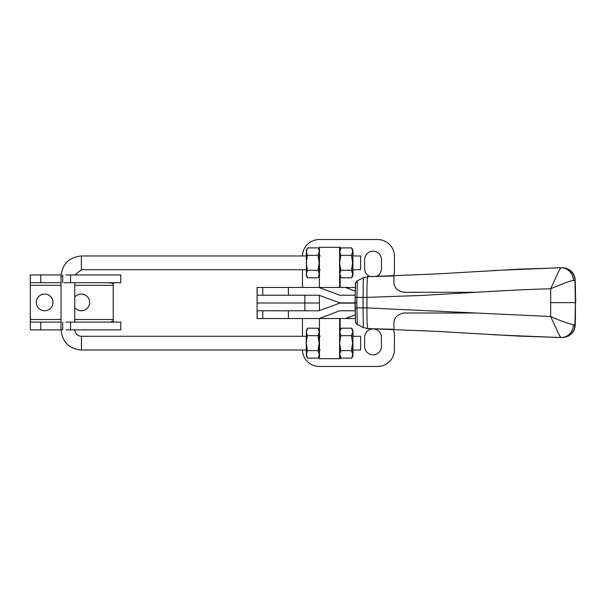 <?xml version="1.0" encoding="UTF-8"?>
<svg xmlns="http://www.w3.org/2000/svg" width="606" height="606" viewBox="0 0 606 606"><rect width="100%" height="100%" fill="white"/><g stroke="black" fill="none" stroke-linecap="round" stroke-linejoin="round"><path stroke-width="0.91" d="M317.582 310.772L304.833 310.772L304.833 303L319.415 303L257.103 303L257.103 287.456L262.769 287.456L262.769 295.228L288.388 295.228L288.388 287.456L319.044 287.456L339.769 295.228L355.161 295.228M370.281 276.624A8.423 8.423 0 0 1 364.623 268.67L364.623 259.603A8.423 8.423 0 0 1 373.046 251.187A8.423 8.423 0 0 1 381.462 259.603L381.462 268.67A8.423 8.423 0 0 1 376.106 276.518M355.04 303L349.988 303L355.04 303M355.04 303.129L339.769 303.129L319.044 310.772L262.769 310.772L262.769 318.544L257.103 318.544L257.103 303L304.833 303L304.833 295.228L317.582 295.228M302.447 269.708L302.447 286.608A5.181 5.181 0 0 1 302.371 287.456M302.447 255.974A16.839 16.839 0 0 1 319.286 239.521L377.576 239.521A16.839 16.839 0 0 1 394.423 256.368L394.423 270.617A16.839 16.839 0 0 1 393.529 276.01M381.462 346.397A8.423 8.423 0 0 1 373.046 354.813A8.423 8.423 0 0 1 364.623 346.397L364.623 337.33A8.423 8.423 0 0 1 373.046 328.906A8.423 8.423 0 0 1 381.462 337.33L381.462 346.397M393.271 329.278A16.839 16.839 0 0 1 394.423 335.383L394.423 349.632A16.839 16.839 0 0 1 377.576 366.478L319.286 366.478A16.839 16.839 0 0 1 302.447 350.026M302.447 336.292L302.447 319.392A5.181 5.181 0 0 0 302.371 318.544M355.351 318.544L288.388 318.544L288.388 310.772M262.769 318.544L288.388 318.544M262.769 310.772L257.103 310.772M355.177 310.772L339.769 310.772L319.044 318.544M345.428 318.544L355.26 314.878M355.04 302.871L339.769 302.871L319.044 295.228L288.388 295.228M257.103 295.228L262.769 295.228M355.245 291.115L345.428 287.456L319.044 287.456M355.336 287.456L345.428 287.456M288.388 287.456L262.769 287.456M339.618 287.456L339.618 247.301L319.423 247.301M319.423 254.422L319.423 271.261M319.423 334.739L319.423 351.578M319.423 358.699L339.618 358.699L339.618 318.544M339.618 247.301L340.148 247.301L340.148 249.414M340.148 276.268L340.148 287.456M340.148 318.544L340.148 329.732M340.148 356.586L340.148 358.699L339.618 358.699M306.257 269.708L81.446 269.708L81.325 262.845L81.446 255.974L306.257 255.974M319.362 255.974L320.127 255.974M352.775 255.974L360.608 255.974L360.608 269.708L360.608 255.974M319.362 269.708L320.127 269.708M352.775 269.708L360.608 269.708M81.446 255.974C69.046 257.186 62.236 263.996 61.032 276.397L61.032 329.603C62.236 342.004 69.046 348.814 81.446 350.026L81.446 336.292L306.257 336.292M319.362 336.292L320.127 336.292M352.775 336.292L360.608 336.292L360.608 350.026L360.608 336.292M81.446 350.026L306.257 350.026M319.362 350.026L320.127 350.026M352.775 350.026L360.608 350.026M319.415 330.187L318.271 328.202L319.301 331.936L318.029 335.679L319.188 343.155L319.301 331.936C319.385 329.634 319.468 329.634 319.544 331.936M319.483 336.292L319.544 346.988M319.415 350.813L319.483 350.026M319.544 354.381C319.468 356.684 319.385 356.684 319.301 354.381L319.188 343.155L318.029 350.639L319.301 354.381L318.271 358.116L319.415 356.131M319.612 335.186L319.627 336.292M319.627 350.026L319.612 351.132M318.271 358.116L307.621 358.116L306.348 354.374C306.409 356.601 306.485 356.601 306.583 354.374M318.029 350.639L307.386 350.639L306.348 354.374L306.227 343.155L307.386 350.639M306.447 356.093L307.621 358.116M306.447 330.225L307.621 328.202L318.271 328.202M307.621 328.202L306.348 331.936L307.386 335.679L318.029 335.679M307.386 335.679L306.227 343.155L306.348 331.936C306.416 329.717 306.5 329.717 306.583 331.936M339.868 330.225L341.042 328.202L351.685 328.202L352.722 331.936L352.844 330.209L353.04 336.292M352.897 336.292L352.897 350.026M353.04 350.026L352.957 354.381C352.881 356.684 352.798 356.684 352.722 354.381L352.722 331.936L351.442 335.679L352.601 343.155L351.442 350.639L352.722 354.381L351.685 358.116L352.851 356.108M352.957 354.381C352.881 356.684 352.798 356.684 352.722 354.381M351.988 328.717L351.707 328.232M351.442 350.639L340.799 350.639L339.761 354.374L341.042 358.116L351.685 358.116M351.442 335.679L340.799 335.679L339.648 343.155L339.761 354.374L339.883 356.116L341.042 358.116M341.042 328.202L339.761 331.936L339.648 343.155L340.799 350.639M340.004 331.936C339.913 329.717 339.837 329.717 339.761 331.936L340.799 335.679M352.851 249.892L351.685 247.884L352.722 251.619L351.442 255.361L352.601 262.845L351.442 270.321L352.722 274.063L352.722 251.619C352.798 249.316 352.881 249.316 352.957 251.619L353.04 255.974M352.957 259.012L352.897 269.708M353.04 269.708L352.957 274.063C352.881 276.366 352.798 276.366 352.722 274.063L351.685 277.798L352.851 275.791M352.957 274.063C352.881 276.366 352.798 276.366 352.722 274.063M352.722 251.619C352.798 249.316 352.881 249.316 352.957 251.619M352.897 255.974L352.836 255.187M351.685 277.798L341.042 277.798L339.761 274.063C339.822 276.283 339.905 276.283 340.004 274.063M339.868 249.907L341.042 247.884L351.685 247.884M341.042 247.884L339.761 251.626L340.799 255.361L351.442 255.361M340.799 255.361L339.648 262.845L340.799 270.321L351.442 270.321M340.799 270.321L339.761 274.063L339.761 251.626C339.837 249.399 339.913 249.399 340.004 251.626M339.86 275.775L341.042 277.798M306.447 249.907L307.621 247.884L318.271 247.884L319.301 251.619L319.423 249.884M319.483 255.974L319.415 255.187M319.423 255.179L319.483 269.708M319.544 274.063C319.468 276.366 319.385 276.366 319.301 274.063L319.301 251.619L318.029 255.361L319.188 262.845L318.029 270.321L319.301 274.063L318.271 277.798L319.415 275.813M319.612 254.868L319.627 255.974M319.627 269.708L319.612 270.814M318.567 248.407L318.286 247.922M318.029 270.321L307.386 270.321L306.348 274.063L307.621 277.798L318.271 277.798M306.462 275.791L307.621 277.798M318.029 255.361L307.386 255.361L306.227 262.845L307.386 270.321M307.621 247.884L306.348 251.626L307.386 255.361M306.583 251.626C306.5 249.399 306.416 249.399 306.348 251.626L306.469 275.798M44.639 294.054A8.355 8.355 0 0 1 52.995 302.409A8.355 8.355 0 0 1 44.639 310.764A8.355 8.355 0 0 1 36.277 302.409A8.355 8.355 0 0 1 44.639 294.054M74.758 297.198A8.355 8.355 0 0 1 89.65 302.409A8.355 8.355 0 0 1 74.758 307.613M120.753 329.869L120.867 322.097L120.753 329.869L70.584 329.869L70.584 322.097L120.753 322.097M66.024 329.869L70.584 329.869M40.769 329.869L40.769 322.097L30.3 322.097L30.3 329.869L61.032 329.869M111.254 322.097L108.254 322.097M70.584 322.097L65.948 322.097M40.769 322.097L61.032 322.097M30.323 322.097L30.323 319.506L61.032 319.506M61.032 285.305L30.323 285.305L30.323 319.506M30.323 285.305L30.323 282.714L40.769 282.714L40.769 274.942L61.085 274.942M111.254 282.714L113.231 283.956L113.231 282.714M113.231 283.956L113.231 285.305L74.758 285.305M74.758 319.506L113.231 319.506L113.231 285.305M113.231 319.506L113.231 320.854L111.254 321.748M113.231 322.097L113.231 320.854M40.769 274.942L30.3 274.942L30.3 282.714M70.584 274.942L120.753 274.942L120.753 282.714L70.584 282.714L70.584 274.942L65.887 274.942M120.753 282.714L120.753 274.942M108.254 282.714L111.254 283.063M61.032 282.714L40.769 282.714M77.273 282.714L74.758 282.714L74.758 322.097M70.584 282.714L64.259 282.714M368.077 328.634L435.729 331.308L519.289 336.141L561.853 337.512A12.953 12.953 90.7 0 0 561.883 337.512L562.133 337.512A12.953 12.953 -89.3 0 0 575.23 324.786L574.988 324.786A12.953 12.953 90.7 0 1 561.883 337.512L561.065 337.504C560.505 337.39 559.262 335.239 557.353 331.05L550.672 316.529L476.278 313.014L404.172 313.007C397.377 314.256 393.938 317.711 393.87 323.377L393.991 329.3L367.834 328.634L363.32 327.528L363.055 307.893L366.941 307.916C366.903 320.506 367.198 327.414 367.834 328.634L363.312 327.528L357.335 324.521L363.297 327.52M557.293 337.436L493.019 334.747M476.278 313.014L366.941 307.916L366.941 297.379L421.503 295.455L476.278 292.281L404.172 292.281C397.377 291.047 393.938 287.592 393.87 281.919L393.991 275.995L367.834 276.662C367.198 277.881 366.903 284.782 366.941 297.379L363.055 297.402L363.32 277.768L368.077 276.662M562.133 337.512C568.019 337.284 572.125 334.451 574.443 329.02L575.405 318.839A12.953 3 -178.9 0 0 575.405 318.809L575.23 324.786M575.405 318.809L575.374 302.644L574.988 324.786L573.435 324.755A12.953 12.181 90.9 0 1 561.065 337.504L553.513 337.36M573.435 324.755C568.102 323.604 560.512 320.862 550.672 316.529L550.672 288.767C525.735 289.426 502.472 290.721 476.278 292.281M356.82 302.644L356.911 307.893L355.124 307.954L355.442 321.051C356.017 322.597 354.305 321.551 357.335 324.521L356.911 307.893L363.055 307.893L363.055 297.402L356.911 297.402L356.82 302.644L355.033 302.644L355.48 283.722M575.405 318.839L575.405 286.456A12.953 3 178.9 0 1 575.405 286.486L574.988 280.51L575.374 302.644L550.915 302.644M355.124 297.341L355.442 284.191C356.025 282.752 354.275 283.79 357.335 280.775L363.312 277.768L357.335 280.775L356.911 297.402L355.124 297.341L355.48 321.566M492.678 270.564L557.452 267.86M561.065 267.791L561.853 267.784A12.953 12.953 89.3 0 1 561.883 267.784L561.065 267.791A12.953 12.181 89.1 0 1 573.435 280.54C569.784 280.722 560.724 284.691 550.672 288.767L557.353 274.245C559.262 270.056 560.505 267.905 561.065 267.791L519.289 269.155L435.729 273.988L367.834 276.662L363.312 277.768M575.23 280.51A12.953 12.953 -90.7 0 0 562.133 267.776L561.883 267.784A12.953 12.953 89.3 0 1 574.988 280.51L573.435 280.54M348.647 317.347L348.647 318.544M257.171 318.544L257.171 310.772M257.171 295.228L257.171 287.456M348.647 288.653L348.647 287.456M61.032 276.397L62.706 276.397M61.032 329.603L62.706 329.603M357.335 324.521L356.169 323.551M575.7 302.644L575.405 286.486M319.415 247.301L319.415 254.429M319.415 271.261L319.415 287.456M319.415 295.364L319.415 310.636M319.415 318.544L319.415 334.739M319.415 351.571L319.415 358.699M81.446 269.708L74.924 274.942M74.758 329.603C75.159 333.664 77.386 335.898 81.446 336.292M352.851 330.209L351.844 328.467M319.415 249.869L318.43 248.149M62.706 322.097L62.706 329.869M62.706 282.714L62.706 274.942M575.405 286.456L575.033 278.48L573.67 274.563C571.731 270.571 567.89 268.314 562.133 267.776M355.124 307.954L355.033 302.644"/></g></svg>

